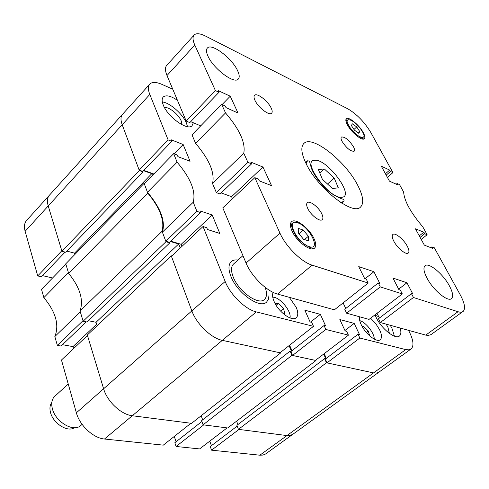 <?xml version="1.0" encoding="UTF-8"?>
<svg xmlns="http://www.w3.org/2000/svg" width="489" height="489" viewBox="0 0 489 489"><rect width="100%" height="100%" fill="white"/><g stroke="black" fill="none" stroke-linecap="round" stroke-linejoin="round"><path stroke-width="0.73" d="M57.335 345.368L54.841 336.548L80.3 311.835L82.996 320.729L57.335 345.368L61.064 346.041L86.339 321.872M43.857 297.636L41.51 289.329L65.899 264.292L68.429 272.654L43.857 297.636C55.801 311.994 59.462 324.965 54.841 336.548M42.488 275.613L52.549 277.996M172.764 89.2L161.853 84.346C156.486 82.018 152.574 81.822 150.129 83.753C147.941 85.789 147.831 89.353 149.799 94.438L122.201 124.738C120.38 119.658 120.624 116.027 122.922 113.858C120.624 116.027 120.38 119.658 122.201 124.738L48.222 205.955C46.785 200.912 47.347 197.146 49.909 194.659C47.347 197.146 46.785 200.912 48.222 205.955L61.81 250.808L37.726 275.924L41.357 276.78L65.135 252.086M37.726 275.924L25.135 231.309C23.802 226.285 24.456 222.483 27.091 219.909L49.053 195.606M292.281 434.672L265.49 454.03L262.923 455.076L259.842 455.198L286.964 435.571L238.993 429.421L211.548 450.167L259.842 455.198M211.548 450.167L210.264 446.555L237.196 426.084M211.413 445.681L209.793 441.139M176.083 446.475L199.604 448.926L227.116 427.899L203.699 424.892L176.083 446.475L174.83 442.741L201.902 421.475M176.071 441.763L174.28 436.445M104.499 439.018C93.368 438.168 79.676 425.461 76.376 412.814L61.467 360.02L87.47 335.497L103.613 388.773C107.213 401.542 121.186 414.629 132.299 415.742L104.499 439.018L163.283 445.143L190.948 423.26L132.299 415.742L191.572 423.34L280.668 352.911L280.472 352.447M73.576 348.602L72.995 346.609L62.47 344.696M325.662 358.865L324.598 358.633L326.438 362.759L238.424 429.348L286.964 435.571L289.537 435.589L291.75 434.959L293.217 434.006L290.466 435.412L286.964 435.571L373.541 372.899L376.872 373.028L379.054 372.092L376.872 373.028L373.541 372.899L405.723 349.604L359.849 338.027L358.058 334.244L359.513 334.617L354.189 323.388L339.843 319.549L345.148 330.937L346.64 331.322L348.431 335.148L325.833 329.452L324.054 325.533L325.625 325.937L320.344 314.335L304.843 310.185L310.099 321.964L311.713 322.373L313.486 326.334L256.285 311.903L222.318 340.35L280.668 352.911M96.651 324.244L72.995 346.609M144.591 183.491L144.127 183.326L65.758 263.84L68.674 273.449C79.994 287.422 83.79 299.934 80.043 310.998L162.079 231.303L165.979 241.725L83.142 321.218L86.993 322.006L169.817 242.868L169.591 242.263M80.043 310.998L83.142 321.218M144.127 183.326L147.776 193.094C160.025 207.953 164.793 220.692 162.079 231.303M165.979 241.725L169.817 242.868M170.392 241.499L178.687 243.974L96.046 322.288L97.122 325.753M180.233 248.015L178.687 243.974M313.486 326.334L280.05 352.777L222.318 340.35L132.299 415.742C121.186 414.629 107.213 401.542 103.613 388.773L225.178 281.487L203.027 226.517L171.437 256.309L191.859 310.888C196.505 323.981 211.358 338.302 222.318 340.35C211.358 338.302 196.505 323.981 191.859 310.888L171.248 255.802L171.804 255.961M291.426 351.163L289.072 345.644M315.802 360.093L315.986 360.509L291.945 355.338L290.13 351.071L291.236 351.31M325.815 358.749L323.712 354.042M326.438 362.759L373.541 372.899L326.988 362.881L325.319 359.128L358.058 334.244M149.799 94.438L168.13 139.915L139.182 170.111L122.201 124.738L139.347 170.563L143.094 171.896L142.886 171.333M143.509 170.679L151.81 173.638L152.476 175.386M66.797 251.095L74.542 253.137L74.939 254.408M25.135 231.309L48.222 205.955L61.944 251.254L65.697 252.238L143.094 171.896M238.424 429.348L236.914 425.326L324.598 358.633M237.892 424.58L236.603 421.163M291.945 355.338L203.088 424.819L227.697 427.973L315.986 360.509M203.088 424.819L201.615 420.662L290.13 351.071M202.672 419.831L201.205 415.723M171.248 255.802L87.317 335.002L103.613 388.773L76.376 412.814M88.368 320.698L96.046 322.288M147.776 193.094L68.674 273.449M139.347 170.563L61.944 251.254M151.81 173.638L74.542 253.137M280.582 311.096L283.589 308.62L284.922 314.189L283.993 314.286M283.589 308.62L278.308 303.467L275.221 303.742M276.114 305.283L278.308 303.467M366.255 332.343L368.186 330.882L369.751 335.919M368.186 330.882L363.455 326.212L362.111 326.401M362.447 326.982L363.455 326.212M177.44 100.3C171.003 95.985 166.339 94.823 163.442 96.822C161.78 98.381 161.718 101.113 163.259 105.019C167.672 116.926 187.44 131.034 192.036 125.777L193.326 122.763M187.525 126.663L186.462 123.155C182.886 114.145 169.976 102.751 162.311 101.944M374.996 314.837L376.084 317.318C381.518 329.011 395.846 340.191 399.629 335.839C401.09 334.372 401.261 331.768 400.136 328.015M394.427 336.181L391.958 328.321L390.277 325.283M181.939 124.683L181.236 120.972C178.748 114.53 168.791 106.535 164.493 107.586M389.403 333.4L387.918 327.214L386.108 324.128M273.155 292.391C272.153 294.512 272.452 297.501 274.054 301.358C278.302 312.006 292.312 322.117 296.358 317.612C298.296 315.588 298.241 312.147 296.187 307.294L289.317 297.336M359.549 316.774C359.14 318.785 359.708 321.444 361.255 324.739C365.546 334.225 377.202 343.186 380.399 339.562C382.062 337.734 381.775 334.427 379.537 329.641L375.65 323.492L370.601 318.198M230.936 276.438C237.208 293.143 260.148 309.305 266.67 301.982L268.394 299.335L268.956 295.656L268.394 299.335L266.67 301.982C260.148 309.305 237.208 293.143 230.936 276.438C228.222 269.408 228.332 264.451 231.266 261.56C228.332 264.451 228.222 269.408 230.936 276.438M238.015 260.044C235.154 259.628 232.905 260.136 231.266 261.56C232.905 260.136 235.154 259.628 238.015 260.044M168.13 139.915L171.755 141.345L171.113 139.762L183.155 144.53L190.062 161.278L177.953 156.651L177.299 155.037L173.656 153.638L144.298 183.791L147.476 192.281L177.091 162.165L173.656 153.638M193.241 202.226L162.397 232.159L165.789 241.23L169.512 242.336L200.618 212.593L196.914 211.346L193.241 202.226C196.034 191.511 190.655 178.155 177.091 162.165M200.618 212.593L199.909 210.845L212.214 214.995L219.836 233.479L207.47 229.506L206.749 227.715L203.027 226.517M225.178 281.487C230.246 294.671 245.423 309.47 256.285 311.903M405.723 349.604L408.969 349.843L411.335 348.761C414.006 345.735 413.382 340.197 409.458 332.147L408.547 330.344M326.31 358.376L324.207 353.669M325.833 329.452L292.544 355.466L315.417 360.387L348.431 335.148M292.544 355.466L290.888 351.585L324.054 325.533M291.964 350.741L289.604 345.222M182.006 246.34L181.217 244.298L212.214 214.995M170.74 241.163L181.217 244.298M162.397 232.159C165.649 221.205 160.673 207.911 147.476 192.281M143.79 170.392L153.846 173.98M139.182 170.111L142.812 171.401L171.755 141.345M196.914 211.346L165.789 241.23M359.849 338.027L326.988 362.881M174.115 153.815L183.155 144.53M310.601 322.092L320.344 314.335M344.947 330.503L354.189 323.388M378.694 316.64L375.161 315.258M265.142 287.324C267.141 292.942 266.927 296.97 264.5 299.409C258.779 305.802 238.748 291.688 233.247 277.092C230.863 270.93 230.955 266.584 233.528 264.042L233.553 264.017M74.401 427.722C67.561 432.606 52.898 423.242 50.465 412.276C49.481 408.199 49.933 404.91 51.828 402.398M68.222 383.944L54.114 396.94C51.748 399.8 51.156 403.663 52.329 408.517C55.184 421.335 72.506 432.129 80.11 426.06L82.128 424.379M342.062 141.388C346.646 148.314 350.68 151.584 354.164 151.205C354.861 150.471 354.635 148.992 353.48 146.767C348.926 139.903 344.904 136.651 341.42 137.018C340.723 137.733 340.937 139.188 342.062 141.388M307.74 208.461C310.735 215.111 320.002 222.202 322.251 219.622C323.26 218.565 323.095 216.621 321.762 213.785C318.742 207.195 309.623 200.178 307.312 202.715C306.303 203.742 306.45 205.655 307.74 208.461M254.989 100.398C258.125 107.427 269.213 115.966 271.578 113.24C272.514 112.317 272.373 110.575 271.157 108.008C267.99 101.052 257.092 92.604 254.628 95.269C253.699 96.156 253.822 97.867 254.989 100.398M393.779 241.132C397.294 248.125 406.31 255.411 408.358 252.96C409.366 251.823 409.018 249.586 407.3 246.26C403.767 239.335 394.898 232.141 392.789 234.543C391.781 235.643 392.111 237.837 393.779 241.132M305.992 163.375C317.544 188.289 353.247 216.242 360.65 206.92C364.109 203.137 363.186 196.028 357.881 185.594C345.974 161.559 312.33 134.713 303.975 143.375C300.576 146.706 301.248 153.369 305.992 163.375M207.929 56.064C213.137 68.399 233.901 84.157 238.131 79.224C239.72 77.702 239.549 74.854 237.611 70.691C232.275 58.588 212.134 43.105 207.581 47.849C206.016 49.285 206.132 52.023 207.929 56.064M426.983 278.07C433.26 290.313 448.291 302.624 451.671 298.443C453.462 296.303 452.704 292.122 449.409 285.894C443.077 273.864 428.48 261.829 424.923 265.863C423.144 267.862 423.829 271.933 426.983 278.07M347.331 124.75C351.188 132.311 362.202 141.321 364.336 138.723C365.271 137.733 364.922 135.691 363.284 132.611C359.397 125.129 348.584 116.235 346.353 118.76C345.423 119.713 345.747 121.712 347.331 124.75M292 230.949C296.523 241.432 310.967 252.263 314.616 248.057C316.285 246.297 316.09 243.155 314.024 238.638C309.427 228.32 295.344 217.66 291.53 221.755C289.873 223.43 290.032 226.493 292 230.949M421.225 239.421L427.141 234.732L422.802 226.847C410.674 212.587 404.287 200.991 403.633 192.055L399.537 184.616L397.08 183.503L397.857 184.921L389.452 181.144L381.304 166.193L389.702 170.08L390.466 171.474L392.924 172.605L370.87 132.574C364.488 122.03 356.781 114.096 347.734 108.772L205.802 36.21C200.472 33.539 196.682 33.044 194.439 34.719C192.452 36.516 192.568 39.957 194.793 45.043L167.006 75.55L186.199 121.07L189.811 122.586L219.017 92.256L218.296 90.673L230.246 96.205L238.009 113.014L225.997 107.611L225.264 105.991L221.651 104.365L225.527 112.916C239.683 129.499 245.759 142.922 243.76 153.191L212.519 183.509L216.376 192.654L220.068 193.986L251.584 163.852L250.784 162.097L262.954 167.03L271.554 185.649L259.335 180.893L258.516 179.096L254.836 177.654L279.959 233.143C285.753 246.456 301.456 262.043 312.11 265.148L277.569 294.078L334.378 309.806L368.199 283.052L312.11 265.148M186.199 121.07L215.417 90.593L194.793 45.043M215.417 90.593L219.017 92.256M216.376 192.654L247.917 162.372L243.76 153.191M247.917 162.372L251.584 163.852M368.199 283.052L366.212 279.048L364.635 278.534L358.743 266.621L373.914 271.701L379.812 283.443L378.284 282.948L380.271 286.909L402.325 293.944L400.332 290.069L398.877 289.598L392.96 278.076L406.964 282.764L412.881 294.121L411.463 293.669L413.456 297.495L458.04 311.731C460.424 312.471 462.184 312.312 463.315 311.255C465.614 308.455 464.599 302.984 460.259 294.855L434.342 247.807L431.891 246.847L432.734 248.394L424.33 245.123L415.442 228.815L423.853 232.226L424.684 233.736L427.141 234.732M221.651 104.365L191.994 134.817L195.594 143.35L225.527 112.916M462.618 311.756L430.974 334.629L428.119 335.472L425.754 335.106L458.04 311.731M411.463 293.669L378.48 318.73L380.344 322.532L425.754 335.106M379.378 318.046L377.037 313.278M378.284 282.948L344.769 309.268L346.628 313.198L369.03 319.403L402.325 293.944M345.754 308.498L343.107 302.899M277.569 294.078C266.78 291.395 251.401 276.297 246.059 263.058L279.959 233.143M254.836 177.654L222.795 207.874L246.059 263.058M232.477 198.742L231.584 196.682L262.954 167.03M221.193 192.917L231.584 196.682M212.519 183.509C215.026 172.953 209.378 159.567 195.594 143.35M190.704 121.663L200.704 125.869M167.006 75.55C164.94 70.459 164.964 66.944 167.079 64.994L193.791 35.434M346.628 313.198L380.271 286.909M380.344 322.532L413.456 297.495M387.386 177.342L392.924 172.605M222.098 104.567L230.246 96.205M365.124 278.693L373.914 271.701M398.651 289.164L406.964 282.764M430.852 247.66L431.891 246.847M419.281 235.857L423.853 232.226M420.106 237.373L424.684 233.736M396.255 184.2L397.08 183.503M385.424 173.754L389.702 170.08M386.182 175.141L390.466 171.474M352.49 123.845L356.726 126.951L359.812 131.639L358.681 133.252L354.415 130.135L351.316 125.416L352.49 123.845M353.969 129.457L356.726 126.951M358.321 132.99L359.812 131.639M356.267 135.435L356.884 134.878M298.339 232.972L298.272 228.4L303.29 230.068L308.382 236.26L308.51 240.863L303.486 239.237L298.339 232.972M299.011 233.791L303.29 230.068M304.537 239.579L308.382 236.26M334.219 178.063L338.296 187.813L332.434 188.534L322.361 179.286L318.363 169.469L324.354 168.968L334.219 178.063L327.514 184.017M319.824 173.051L324.354 168.968M290.001 317.923C291.725 311.273 279.622 296.756 272.764 297.22M374.232 339.109C374.592 333.321 365.515 321.774 359.757 320.68M361.463 130.196C354.305 118.943 341.756 115.19 349.58 126.847C357.001 138.466 369.366 141.724 361.463 130.196M297.691 222.819C284.983 217.911 296.976 243.198 309.17 246.615C321.603 250.912 309.531 226.309 297.691 222.819M306.138 163.674L307.495 160.802C310.203 161.541 308.645 158.509 311.322 168.027C314.225 176.083 323.235 187.55 332.123 193.907C338.315 197.409 341.872 199.133 342.807 199.084C344.036 199.536 344.348 200.319 343.736 201.425L340.705 202.464M342.086 197.244C354.965 196.126 327.043 158.583 314.775 160.282C300.601 160.019 329.965 200.001 342.086 197.244M378.529 372.441L293.217 434.006M122.164 114.701L49.909 194.659M399.103 336.224L399.629 335.839M296.041 317.868L296.358 317.612M379.971 339.886L380.399 339.562M266.34 302.257L266.67 301.982M410.564 349.323L379.348 371.848M149.414 84.548L122.922 113.858M162.953 97.348L163.442 96.822M451.182 298.803L451.671 298.443M207.122 48.344L207.581 47.849M233.528 264.042L242.941 255.661M345.912 119.512C347.184 120.38 344.757 118.008 349.446 126.828C354.757 135.746 364.965 139.237 363.541 139.078M290.753 222.874C291.328 221.969 290.741 226.499 294.409 233.241C296.841 238.32 301.817 242.954 309.335 247.141L313.431 248.718M341.762 203.137L343.614 201.529M305.594 162.55L307.416 160.875"/></g></svg>

